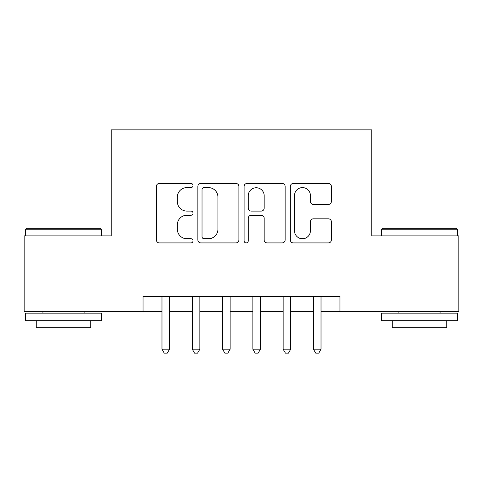 <?xml version="1.0" encoding="UTF-8"?>
<svg xmlns="http://www.w3.org/2000/svg" width="483" height="483" viewBox="0 0 483 483"><rect width="100%" height="100%" fill="white"/><g stroke="black" fill="none" stroke-linecap="round" stroke-linejoin="round"><path stroke-width="0.72" d="M193.031 185.526A2.083 2.083 0 0 0 190.954 183.443L159.36 183.443A2.97 2.97 0 0 0 156.383 186.414L156.383 239.936A2.97 2.97 0 0 0 159.36 242.913L190.954 242.913A2.083 2.083 0 0 0 193.031 240.83A2.083 2.083 0 0 0 190.954 238.747L186.861 238.747A9.515 9.515 0 0 1 177.346 229.232L177.346 224.77A9.515 9.515 0 0 1 186.861 215.255L190.954 215.255A2.083 2.083 0 0 0 193.031 213.178A2.083 2.083 0 0 0 190.954 211.095L186.861 211.095A9.515 9.515 0 0 1 177.346 201.58L177.346 197.118A9.515 9.515 0 0 1 186.861 187.603L190.954 187.603A2.083 2.083 0 0 0 193.031 185.526M328.398 204.406A2.97 2.97 0 0 0 331.374 201.429L331.374 186.414A2.97 2.97 0 0 0 328.398 183.443L293.314 183.443A2.97 2.97 0 0 0 290.337 186.414L290.337 239.936A2.97 2.97 0 0 0 293.314 242.913L328.398 242.913A2.97 2.97 0 0 0 331.374 239.936L331.374 221.8A2.97 2.97 0 0 0 328.398 218.823L313.382 218.823A2.97 2.97 0 0 0 310.412 221.8L310.412 230.796A7.951 7.951 0 0 1 302.455 238.747A7.951 7.951 0 0 1 294.503 230.796L294.503 195.561A7.951 7.951 0 0 1 302.455 187.603A7.951 7.951 0 0 1 310.412 195.561L310.412 201.429A2.97 2.97 0 0 0 313.382 204.406L328.398 204.406M143.046 311.626L24.15 311.626L24.15 235.897L111.241 235.897L111.241 129.873L371.759 129.873L371.759 235.897L458.85 235.897L458.85 311.626L339.954 311.626L339.954 296.484L143.046 296.484L143.046 311.626L161.98 311.626M238.898 186.414A2.97 2.97 0 0 0 235.927 183.443L200.837 183.443A2.97 2.97 0 0 0 197.867 186.414L197.867 239.936A2.97 2.97 0 0 0 200.837 242.913L235.927 242.913A2.97 2.97 0 0 0 238.898 239.936L238.898 186.414M247.073 183.443L282.163 183.443A2.97 2.97 0 0 1 285.133 186.414L285.133 239.936A2.97 2.97 0 0 1 282.163 242.913L267.147 242.913A2.97 2.97 0 0 1 264.171 239.936L264.171 218.231A2.97 2.97 0 0 0 261.2 215.255L251.238 215.255A2.97 2.97 0 0 0 248.262 218.231L248.262 240.83A2.083 2.083 0 0 1 246.185 242.913A2.083 2.083 0 0 1 244.102 240.83L244.102 186.414A2.97 2.97 0 0 1 247.073 183.443M169.557 311.626L192.276 311.626M199.847 311.626L222.566 311.626M230.137 311.626L252.863 311.626M260.434 311.626L283.153 311.626M290.724 311.626L313.443 311.626M321.02 311.626L339.954 311.626M204.11 187.603A2.083 2.083 0 0 0 202.027 189.686L202.027 236.664A2.083 2.083 0 0 0 204.11 238.747L208.421 238.747A9.515 9.515 0 0 0 217.936 229.232L217.936 197.118A9.515 9.515 0 0 0 208.421 187.603L204.11 187.603M264.171 195.706A7.951 7.951 0 0 0 256.219 187.754A7.951 7.951 0 0 0 248.262 195.706L248.262 208.119A2.97 2.97 0 0 0 251.238 211.095L261.2 211.095A2.97 2.97 0 0 0 264.171 208.119L264.171 195.706M169.557 296.484L169.557 349.191L161.98 349.191L161.98 296.484M169.557 349.191L167.281 353.127L164.256 353.127L161.98 349.191M26.571 228.32L100.488 228.32L101.394 229.232L25.665 229.232L26.571 228.32M63.533 320.718L25.665 320.718L25.665 313.141L101.394 313.141L101.394 320.718L63.533 320.718M90.792 320.718L90.792 327.685L36.267 327.685L36.267 320.718M382.512 228.32L456.429 228.32L457.335 229.232L381.606 229.232L382.512 228.32M419.467 320.718L381.606 320.718L381.606 313.141L457.335 313.141L457.335 320.718L419.467 320.718M446.733 320.718L446.733 327.685L392.208 327.685L392.208 320.718M199.847 296.484L199.847 349.191L192.276 349.191L192.276 296.484M199.847 349.191L197.577 353.127L194.546 353.127L192.276 349.191M230.137 296.484L230.137 349.191L222.566 349.191L222.566 296.484M230.137 349.191L227.867 353.127L224.837 353.127L222.566 349.191M260.434 296.484L260.434 349.191L252.863 349.191L252.863 296.484M260.434 349.191L258.163 353.127L255.133 353.127L252.863 349.191M290.724 296.484L290.724 349.191L283.153 349.191L283.153 296.484M290.724 349.191L288.454 353.127L285.423 353.127L283.153 349.191M321.02 296.484L321.02 349.191L313.443 349.191L313.443 296.484M321.02 349.191L318.744 353.127L315.719 353.127L313.443 349.191M25.665 235.897L25.665 229.232M42.933 313.141L42.933 311.626M84.127 313.141L84.127 311.626M101.394 235.897L101.394 229.232M381.606 235.897L381.606 229.232M398.873 313.141L398.873 311.626M440.067 313.141L440.067 311.626M457.335 235.897L457.335 229.232"/></g></svg>
